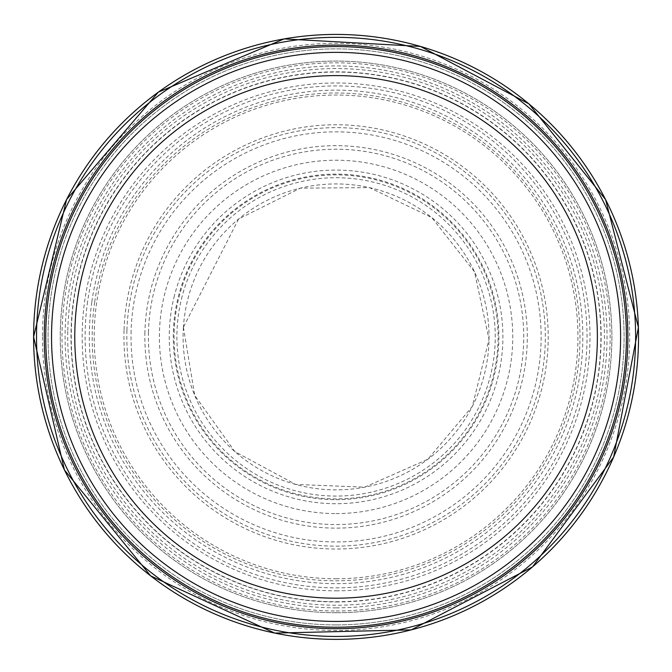 <?xml version="1.0" encoding="UTF-8"?>
<svg xmlns="http://www.w3.org/2000/svg" width="672" height="672" viewBox="0 0 672 672"><rect width="100%" height="100%" fill="white"/><g stroke="black" fill="none" stroke-linecap="round" stroke-linejoin="round"><path stroke-width="0.5" stroke-dasharray="3.36 2.52" d="M336.076 612.713A275.814 275.814 0 0 0 574.938 198.988A275.814 275.814 0 0 0 97.205 198.988A275.814 275.814 0 0 0 336.076 612.713A275.814 275.814 0 0 0 574.938 198.988A275.814 275.814 0 0 0 97.205 198.988A275.814 275.814 0 0 0 336.076 612.713M336.076 627.228A290.338 290.338 0 0 0 587.513 191.73A290.338 290.338 0 0 0 84.638 191.73A290.338 290.338 0 0 0 336.076 627.228M336.076 621.424A284.525 284.525 0 0 0 582.481 194.636A284.525 284.525 0 0 0 89.662 194.636A284.525 284.525 0 0 0 336.076 621.424M336.076 624.91A288.011 288.011 0 0 0 585.497 192.889A288.011 288.011 0 0 0 86.646 192.889A288.011 288.011 0 0 0 336.076 624.91A288.011 288.011 0 0 0 585.497 192.889A288.011 288.011 0 0 0 86.646 192.889A288.011 288.011 0 0 0 336.076 624.91M336.076 499.682A162.784 162.784 0 0 0 477.053 255.503A162.784 162.784 0 0 0 195.098 255.503A162.784 162.784 0 0 0 336.076 499.682M336.076 513.576A176.677 176.677 0 0 0 489.082 248.556A176.677 176.677 0 0 0 183.07 248.556A176.677 176.677 0 0 0 336.076 513.576M336.076 578.76A241.861 241.861 0 0 0 545.538 215.964A241.861 241.861 0 0 0 126.613 215.964A241.861 241.861 0 0 0 336.076 578.76M336.076 590.814A253.915 253.915 0 0 0 555.971 209.941A253.915 253.915 0 0 0 116.172 209.941A253.915 253.915 0 0 0 336.076 590.814M336.076 601.961A265.062 265.062 0 0 0 565.622 204.364A265.062 265.062 0 0 0 106.52 204.364A265.062 265.062 0 0 0 336.076 601.961M336.076 607.866A270.967 270.967 0 0 0 570.738 201.415A270.967 270.967 0 0 0 101.405 201.415A270.967 270.967 0 0 0 336.076 607.866M336.076 610.974A274.075 274.075 0 0 0 573.434 199.861A274.075 274.075 0 0 0 98.717 199.861A274.075 274.075 0 0 0 336.076 610.974M42.47 336.899A293.597 293.597 0 0 0 481.933 591.704A293.597 293.597 0 0 0 484.756 83.731A293.597 293.597 0 0 0 42.47 336.899M67.78 331.464A268.355 268.355 0 0 0 459.505 575.173A268.355 268.355 0 0 0 490.879 117.701A268.355 268.355 0 0 0 67.78 331.464M124.043 330.338A212.134 212.134 0 0 0 440.244 521.69A212.134 212.134 0 0 0 445.906 155.408A212.134 212.134 0 0 0 124.043 330.338M126.932 330.305A209.244 209.244 0 0 0 438.791 519.196A209.244 209.244 0 0 0 444.486 157.92A209.244 209.244 0 0 0 126.932 330.305M131.116 330.742A205.044 205.044 0 0 0 436.817 515.491A205.044 205.044 0 0 0 442.134 161.406A205.044 205.044 0 0 0 131.116 330.742M144.908 332.27A191.226 191.226 0 0 0 430.349 503.269A191.226 191.226 0 0 0 434.347 172.855A191.226 191.226 0 0 0 144.908 332.27M148.47 332.195A187.664 187.664 0 0 0 428.543 500.195A187.664 187.664 0 0 0 432.608 175.963A187.664 187.664 0 0 0 148.47 332.195M174.224 329.599A162.011 162.011 0 0 0 414.96 478.405A162.011 162.011 0 0 0 421.26 199.088A162.011 162.011 0 0 0 174.224 329.599M183.406 327.23A152.972 152.972 0 0 0 409.752 470.954A152.972 152.972 0 0 0 418.076 207.766A152.972 152.972 0 0 0 183.406 327.23M182.188 296.184A159.188 159.188 0 0 0 403.502 481.093A159.188 159.188 0 0 0 438.136 214.738A159.188 159.188 0 0 0 182.188 296.184M174.443 295.604A166.824 166.824 0 0 0 407.165 487.813A166.824 166.824 0 0 0 442.31 208.27A166.824 166.824 0 0 0 174.443 295.604M94.668 302.156A243.894 243.894 0 0 0 447.821 553.686A243.894 243.894 0 0 0 477.565 138.239A243.894 243.894 0 0 0 94.668 302.156M91.778 302.198A246.75 246.75 0 0 0 449.266 556.156A246.75 246.75 0 0 0 478.976 135.736A246.75 246.75 0 0 0 91.778 302.198M87.587 301.753A250.958 250.958 0 0 0 451.24 559.868A250.958 250.958 0 0 0 481.328 132.25A250.958 250.958 0 0 0 87.587 301.753M73.802 300.199A264.827 264.827 0 0 0 457.724 572.132A264.827 264.827 0 0 0 489.149 120.784A264.827 264.827 0 0 0 73.802 300.199M183.406 327.256L194.737 395.396L234.881 451.618L295.672 484.436L364.694 487.166L427.888 459.245L472.349 406.375L489.023 339.335L474.499 271.799L431.752 217.543L369.482 187.622L300.401 188.143L238.602 219.005L183.406 327.256"/><path stroke-width="1.01" d="M336.076 627.228A290.338 290.338 0 0 0 587.513 191.73A290.338 290.338 0 0 0 84.638 191.73A290.338 290.338 0 0 0 336.076 627.228M336.076 621.424A284.525 284.525 0 0 0 582.481 194.636A284.525 284.525 0 0 0 89.662 194.636A284.525 284.525 0 0 0 336.076 621.424A284.525 284.525 0 0 0 582.481 194.636A284.525 284.525 0 0 0 89.662 194.636A284.525 284.525 0 0 0 336.076 621.424M336.076 598.198A261.299 261.299 0 0 0 562.363 206.245A261.299 261.299 0 0 0 109.78 206.245A261.299 261.299 0 0 0 336.076 598.198M33.6 336.899A302.476 302.476 0 0 0 478.17 603.91A302.476 302.476 0 0 0 505.033 86.016A302.476 302.476 0 0 0 33.6 336.899L64.428 469.938L150.662 575.879L274.705 633.083L411.264 629.874L532.493 566.924L613.654 457.052L638.4 327.432L605.598 199.609L528.906 103.858L420.496 46.444L284.105 38.917L158.315 92.173L66.578 199.55L33.6 336.865M36.523 336.899A299.552 299.552 0 0 0 485.68 596.417A299.552 299.552 0 0 0 486.184 77.666A299.552 299.552 0 0 0 36.523 336.899M44.268 336.899A291.808 291.808 0 0 0 481.975 589.613A291.808 291.808 0 0 0 481.975 84.185A291.808 291.808 0 0 0 44.268 336.899"/></g></svg>
